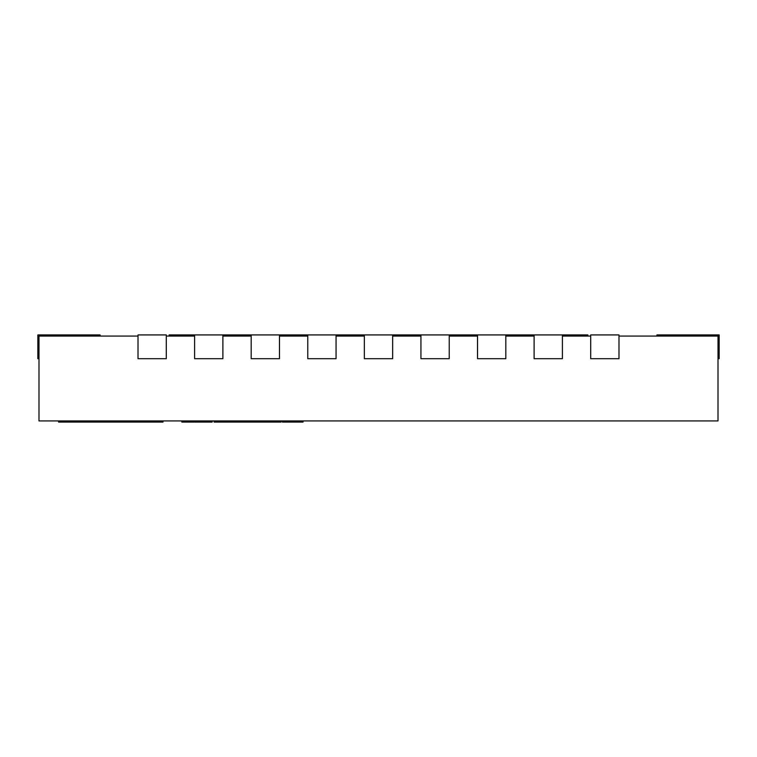 <?xml version="1.0" encoding="UTF-8"?>
<svg xmlns="http://www.w3.org/2000/svg" width="757" height="757" viewBox="0 0 757 757"><rect width="100%" height="100%" fill="white"/><g stroke="black" fill="none" stroke-linecap="round" stroke-linejoin="round"><path stroke-width="1.14" d="M656.906 334.925L656.906 336.061L656.906 334.925L719.15 334.925L719.15 358.695L718.014 358.695M618.989 336.061L718.014 336.061L718.014 420.939L38.986 420.939L38.986 336.061L138.011 336.061M194.596 336.061L166.303 336.061M251.182 336.061L222.889 336.061M307.768 336.061L279.475 336.061M364.354 336.061L336.061 336.061M420.939 336.061L392.646 336.061M477.525 336.061L449.232 336.061M534.111 336.061L505.818 336.061M590.697 336.061L562.404 336.061M138.011 358.695L166.303 358.695L166.303 334.925L138.011 334.925L138.011 358.695M194.596 358.695L222.889 358.695L222.889 334.925L194.596 334.925L194.596 358.695M251.182 334.925L251.182 358.695L279.475 358.695L279.475 334.925L222.889 334.925M307.768 334.925L307.768 358.695L336.061 358.695L336.061 334.925L279.475 334.925M364.354 334.925L364.354 358.695L392.646 358.695L392.646 334.925L336.061 334.925M420.939 334.925L420.939 358.695L449.232 358.695L449.232 334.925L392.646 334.925M477.525 334.925L477.525 358.695L505.818 358.695L505.818 334.925L449.232 334.925M534.111 334.925L534.111 358.695L562.404 358.695L562.404 334.925L505.818 334.925M590.697 358.695L618.989 358.695L618.989 334.925L590.697 334.925L590.697 358.695M85.948 336.061L85.948 334.925L37.85 334.925L37.85 358.695L38.986 358.695M85.948 334.925L100.094 334.925L100.094 336.061M562.404 334.925L587.867 334.925L587.867 336.061M169.133 336.061L169.133 334.925L194.596 334.925M194.227 420.939L194.227 422.075L193.981 420.939M193.981 422.075L184.822 422.075L184.822 420.939M184.822 422.075L181.85 422.075L181.85 420.939M194.928 420.939L194.928 422.075L212.159 422.075L212.159 420.939M281.055 420.939L281.055 422.075L229.144 422.075L229.144 420.939M229.144 422.075L228.623 420.939M228.623 422.075L216.767 422.075L216.767 420.939M252.232 422.075L252.232 420.939M233.497 422.075L233.497 420.939M265.452 422.075L265.452 420.939M274.223 422.075L274.223 420.939M262.272 422.075L262.272 420.939M253.51 422.075L253.51 420.939M216.767 422.075L214.099 422.075L214.099 420.939M214.117 422.075L214.117 420.939M229.929 422.075L229.929 420.939M303.046 420.939L303.046 422.075L282.333 422.075L282.333 420.939M294.274 422.075L294.274 420.939M291.104 422.075L291.104 420.939M163.001 420.939L163.001 422.075L58.592 422.075L58.592 420.939M146.792 422.075L146.792 420.939M137.963 422.075L137.963 420.939M88.862 422.075L88.862 420.939M671.052 336.061L671.052 334.925M206.708 422.075L206.708 420.939M198.249 422.075L198.249 420.939M248.76 422.075L248.76 420.939M240.064 422.075L240.064 420.939M215.963 422.075L215.963 420.939M277.582 422.075L277.582 420.939M115.707 422.075L115.707 420.939M96.063 422.075L96.063 420.939M85.106 422.075L85.106 420.939M66.285 422.075L66.285 420.939"/></g></svg>

